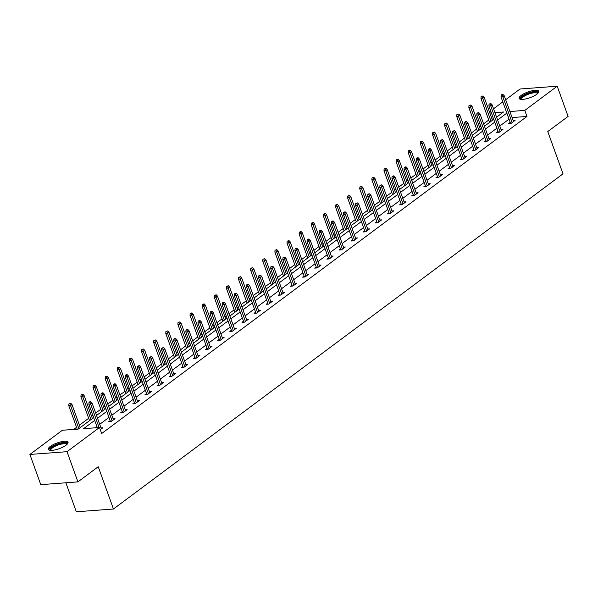 <?xml version="1.0" encoding="UTF-8"?>
<svg xmlns="http://www.w3.org/2000/svg" width="598" height="598" viewBox="0 0 598 598"><rect width="100%" height="100%" fill="white"/><g stroke="black" fill="none" stroke-linecap="round" stroke-linejoin="round"><path stroke-width="0.9" d="M536.772 94.26A10.465 3.042 160.2 0 1 526.233 98.82A10.465 3.042 160.2 0 1 519.094 98.393A10.465 3.042 160.2 0 1 521.12 95.433A10.465 3.042 160.2 0 1 531.652 90.866A10.465 3.042 160.2 0 1 538.791 91.3A10.465 3.042 160.2 0 1 536.772 94.26M66.012 445.241A10.465 3.042 160.2 0 1 55.472 449.801A10.465 3.042 160.2 0 1 48.333 449.375A10.465 3.042 160.2 0 1 50.352 446.407A10.465 3.042 160.2 0 1 60.891 441.847A10.465 3.042 160.2 0 1 68.03 442.281A10.465 3.042 160.2 0 1 66.012 445.241M65.877 482.78L76.312 511.783L113.456 509.01L563.002 173.846L547.775 131.567L568.1 116.416L557.224 86.217L524.782 110.406L509.907 111.52M113.456 509.01L98.229 466.732L77.912 481.883L40.776 484.649L29.9 454.45L62.342 430.261L78.256 429.08L93.669 417.583M488.73 120.034L483.595 123.853M480.74 125.991L479.469 126.933M476.606 129.071L471.478 132.898M468.615 135.028L467.344 135.97M464.482 138.108L459.354 141.935M456.491 144.066L455.228 145.008M452.365 147.145L447.229 150.973M444.366 153.103L443.103 154.052M440.24 156.183L435.105 160.01M432.249 162.14L430.979 163.09M428.116 165.22L422.988 169.047M420.125 171.178L418.854 172.127M415.991 174.257L410.863 178.084M408 180.222L406.73 181.164M403.874 183.294L398.739 187.122M395.876 189.26L394.613 190.201M391.75 192.332L386.614 196.159M383.752 198.297L382.488 199.239M379.625 201.376L374.498 205.196M371.635 207.334L370.364 208.276M367.501 210.414L362.373 214.241M359.51 216.371L358.239 217.313M355.384 219.451L350.249 223.278M347.386 225.409L346.122 226.35M343.259 228.488L338.124 232.316M335.261 234.446L333.998 235.395M331.135 237.526L326 241.353M323.144 243.483L321.874 244.433M319.011 246.563L313.883 250.39M311.02 252.52L309.749 253.47M306.894 255.6L301.758 259.427M298.895 261.565L297.632 262.507M294.769 264.637L289.634 268.465M286.771 270.602L285.508 271.544M282.645 273.675L277.509 277.502M274.654 279.64L273.383 280.582M270.52 282.719L265.392 286.539M262.529 288.677L261.259 289.619M258.403 291.757L253.268 295.584M250.405 297.714L249.142 298.656M246.279 300.794L241.144 304.621M238.281 306.752L237.017 307.693M234.154 309.831L229.019 313.658M226.164 315.789L224.893 316.738M222.03 318.869L216.902 322.696M214.039 324.826L212.768 325.775M209.913 327.906L204.778 331.733M201.915 333.863L200.651 334.813M197.789 336.943L192.653 340.77M189.79 342.908L188.527 343.85M185.664 345.98L180.529 349.808M177.673 351.945L176.403 352.887M173.54 355.018L168.412 358.845M165.549 360.983L164.278 361.925M161.423 364.062L156.287 367.882M153.424 370.02L152.161 370.962M149.298 373.1L144.163 376.927M141.3 379.057L140.037 379.999M137.174 382.137L132.038 385.964M129.183 388.095L127.912 389.036M125.049 391.174L119.921 395.001M117.059 397.132L115.788 398.081M112.925 400.212L107.797 404.039M104.934 406.169L103.671 407.118M100.808 409.249L95.673 413.076M92.81 415.206L91.546 416.156M88.683 418.286L79.422 425.193M76.559 427.323L73.763 429.416M489.418 111.856L490.681 110.914M493.544 108.776L502.806 101.877M505.669 99.739L520.088 88.99L557.224 86.217M77.912 481.883L67.036 451.684L29.9 454.45M498.067 131.418L496.542 132.562L499.046 132.375L502.933 129.474L501.049 129.617M473.825 149.5L472.293 150.636L474.805 150.449L478.692 147.549L476.8 147.691M449.576 167.575L448.052 168.711L450.556 168.524L454.443 165.631L452.559 165.766M425.335 185.649L423.803 186.785L426.314 186.598L430.201 183.706L428.31 183.848M401.086 203.724L399.561 204.867L402.065 204.68L405.952 201.78L404.069 201.922M376.845 221.798L375.312 222.942L377.824 222.755L381.711 219.855L379.82 219.997M352.596 239.88L351.071 241.016L353.575 240.83L357.462 237.929L355.578 238.071M328.354 257.955L326.822 259.091L329.334 258.904L333.221 256.011L331.329 256.153M304.105 276.029L302.581 277.173L305.085 276.979L308.972 274.086L307.088 274.228M279.864 294.104L278.332 295.248L280.843 295.061L284.73 292.16L282.839 292.302M255.615 312.186L254.09 313.322L256.594 313.135L260.481 310.235L258.598 310.377M231.374 330.26L229.841 331.397L232.353 331.21L236.24 328.317L234.349 328.452M207.125 348.335L205.6 349.471L208.104 349.284L211.991 346.392L210.107 346.534M182.876 366.41L181.351 367.553L183.863 367.366L187.75 364.466L185.858 364.608M158.634 384.484L157.11 385.628L159.614 385.441L163.501 382.541L161.617 382.683M134.386 402.566L132.861 403.702L135.372 403.515L139.259 400.615L137.368 400.757M110.144 420.641L108.619 421.777L111.123 421.59L115.01 418.697L113.127 418.839M509.025 119.144L499.764 126.051M496.901 128.181L487.639 135.088M484.776 137.219L475.515 144.125M472.659 146.256L463.398 153.163M460.535 155.293L451.273 162.2M448.41 164.338L439.149 171.237M436.286 173.375L427.024 180.275M424.169 182.412L414.907 189.312M412.044 191.45L402.783 198.357M399.92 200.487L390.658 207.394M387.796 209.524L378.534 216.431M375.679 218.562L366.417 225.468M363.554 227.599L354.293 234.506M351.43 236.636L342.168 243.543M339.305 245.681L330.044 252.58M327.188 254.718L317.927 261.618M315.064 263.755L305.802 270.655M302.939 272.793L293.678 279.7M290.815 281.83L281.553 288.737M278.698 290.867L269.436 297.774M266.573 299.904L257.312 306.811M254.449 308.942L245.187 315.849M242.325 317.979L233.063 324.886M230.208 327.016L220.946 333.923M218.083 336.061L208.822 342.96M205.959 345.098L196.697 351.998M193.834 354.136L184.573 361.043M181.71 363.173L172.456 370.08M169.593 372.21L160.331 379.117M157.468 381.247L148.207 388.154M145.344 390.285L136.082 397.192M133.219 399.322L123.958 406.229M121.102 408.359L111.841 415.266M108.978 417.404L99.717 424.303M96.854 426.441L94.992 427.832M94.678 420.401L83.571 428.684L99.485 427.495L101.653 433.535L526.958 116.446L512.082 117.559M101.002 427.876L102.886 427.734L100.27 429.685M122.269 411.603L120.736 412.74L123.248 412.553L127.135 409.66L125.244 409.794M146.51 393.529L144.985 394.665L147.497 394.478L151.376 391.578L149.493 391.72M170.759 375.447L169.227 376.591L171.738 376.404L175.625 373.503L173.734 373.645M195 357.372L193.475 358.516L195.987 358.322L199.867 355.429L197.983 355.571M219.249 339.298L217.717 340.434L220.228 340.247L224.115 337.354L222.224 337.496M243.491 321.223L241.966 322.359L244.477 322.173L248.357 319.272L246.473 319.414M267.74 303.141L266.207 304.285L268.719 304.098L272.606 301.198L270.715 301.34M291.981 285.067L290.456 286.21L292.968 286.023L296.847 283.123L294.964 283.265M316.23 266.992L314.698 268.128L317.209 267.941L321.096 265.049L319.205 265.191M340.471 248.918L338.946 250.054L341.458 249.867L345.338 246.974L343.454 247.109M364.72 230.843L363.188 231.979L365.699 231.792L369.586 228.892L367.695 229.034M388.962 212.761L387.437 213.905L389.948 213.718L393.828 210.817L391.944 210.959M413.211 194.686L411.678 195.83L414.19 195.636L418.077 192.743L416.193 192.885M437.452 176.612L435.927 177.748L438.439 177.561L442.326 174.668L440.434 174.81M461.701 158.537L460.176 159.673L462.68 159.487L466.567 156.586L464.683 156.728M485.942 140.455L484.417 141.599L486.929 141.412L490.816 138.512L488.925 138.654M510.191 122.381L508.666 123.524L511.17 123.338L515.057 120.437L513.174 120.579M526.958 116.446L524.782 110.406M99.485 427.495L67.036 451.684M496.579 117.193L503.553 111.99L494.935 112.633M491.399 112.895L489.837 113.015M96.532 415.453L105.794 408.546M108.649 406.416L117.911 399.509M120.774 397.378L130.035 390.472M132.898 388.341L142.16 381.434M145.022 379.296L154.284 372.397M157.139 370.259L166.401 363.36M169.264 361.222L178.525 354.315M181.388 352.185L190.65 345.278M193.513 343.147L202.774 336.24M205.63 334.11L214.891 327.203M217.754 325.073L227.016 318.166M229.879 316.036L239.14 309.129M242.003 306.998L251.265 300.091M254.12 297.954L263.382 291.054M266.245 288.916L275.506 282.017M278.369 279.879L287.631 272.972M290.493 270.842L299.755 263.935M302.61 261.804L311.872 254.898M314.735 252.767L323.996 245.86M326.859 243.73L336.121 236.823M338.984 234.693L348.245 227.786M351.101 225.655L360.362 218.748M363.225 216.611L372.487 209.711M375.35 207.573L384.611 200.674M387.474 198.536L396.736 191.629M399.591 189.499L408.853 182.592M411.716 180.461L420.977 173.555M423.84 171.424L433.101 164.517M435.964 162.387L445.226 155.48M448.089 153.35L457.343 146.443M460.206 144.312L469.467 137.405M472.33 135.268L481.592 128.368M484.455 126.23L493.716 119.331M506.85 113.104L497.588 120.011M494.725 122.142L485.464 129.048M482.608 131.179L473.347 138.086M470.484 140.216L461.222 147.123M458.36 149.253L449.098 156.16M446.235 158.291L436.974 165.198M434.111 167.335L424.857 174.235M421.994 176.373L412.732 183.272M409.869 185.41L400.608 192.317M397.745 194.447L388.483 201.354M385.62 203.484L376.366 210.391M373.503 212.522L364.242 219.429M361.379 221.559L352.117 228.466M349.254 230.596L339.993 237.503M337.13 239.634L327.868 246.54M325.013 248.678L315.751 255.578M312.889 257.716L303.627 264.615M300.764 266.753L291.503 273.66M288.64 275.79L279.378 282.697M276.523 284.827L267.261 291.734M264.398 293.865L255.137 300.772M252.274 302.902L243.012 309.809M240.149 311.939L230.888 318.846M228.032 320.976L218.771 327.883M215.908 330.021L206.646 336.921M203.783 339.059L194.522 345.958M191.659 348.096L182.397 355.003M179.542 357.133L170.281 364.04M167.418 366.17L158.156 373.077M155.293 375.208L146.032 382.115M143.169 384.245L133.907 391.152M131.052 393.282L121.79 400.189M118.927 402.319L109.666 409.226M106.803 411.364L97.541 418.264M493.574 118.935L492.012 119.054M90.006 402.327L90.784 401.744L89.782 401.819L89.005 402.402L90.006 402.327L90.664 404.099L92.062 403.052L101.361 428.871M99.104 427.525L90.664 404.099L88.863 404.233L97.295 427.66M89.005 402.402L88.863 404.233M92.062 403.052L90.784 401.744M70.713 403.239L68.934 403.897L70.713 403.239L71.992 404.547L70.594 405.594L68.785 405.728L77.217 429.155M69.936 403.822L78.876 428.609M71.992 404.547L80.274 427.57M68.785 405.728L68.934 403.897M102.131 393.282L102.908 392.707L101.129 393.357L102.131 393.282L102.789 395.061L104.187 394.015L113.485 419.833M112.088 420.88L102.789 395.061L100.98 395.196L110.503 421.635M101.129 393.357L100.98 395.196M104.187 394.015L102.908 392.707M114.255 384.245L115.033 383.669L113.254 384.32L114.255 384.245L114.913 386.016L116.311 384.977L125.602 410.796M124.205 411.835L114.913 386.016L113.104 386.151L122.627 412.598M113.254 384.32L113.104 386.151M116.311 384.977L115.033 383.669M82.838 394.202L81.051 394.859L82.838 394.202L84.116 395.51L82.711 396.556L80.909 396.691L89.536 420.663M82.061 394.785L91.001 419.572M84.116 395.51L92.398 418.533M80.909 396.691L81.051 394.859M94.955 385.164L93.176 385.822L94.955 385.164L96.233 386.472L94.835 387.519L93.034 387.654L101.66 411.626M94.178 385.747L103.125 410.534M96.233 386.472L104.523 409.495M93.034 387.654L93.176 385.822M50.456 450.354A9.06 2.631 160.2 0 1 59.688 443.656A9.06 2.631 160.2 0 1 67.021 444.389M66.677 444.71A8.387 2.437 -19.8 0 0 66.64 444.553A8.387 2.437 -19.8 0 0 59.815 444.493A8.387 2.437 -19.8 0 0 50.86 450.234A8.387 2.437 -19.8 0 0 50.927 450.376M68.045 442.879A10.398 3.02 -19.8 0 0 59.86 443.193A10.398 3.02 -19.8 0 0 48.707 449.846M521.217 99.373A9.06 2.631 160.2 0 1 530.448 92.675A9.06 2.631 160.2 0 1 537.789 93.415M537.438 93.729A8.387 2.437 -19.8 0 0 537.4 93.572A8.387 2.437 -19.8 0 0 530.583 93.512A8.387 2.437 -19.8 0 0 521.62 99.261A8.387 2.437 -19.8 0 0 521.688 99.403M538.813 91.898A10.398 3.02 -19.8 0 0 530.62 92.212A10.398 3.02 -19.8 0 0 519.468 98.864M126.38 375.208L127.157 374.632L126.148 374.707L125.371 375.282L126.38 375.208L127.038 376.979L128.435 375.94L137.727 401.759M136.329 402.798L127.038 376.979L125.229 377.114L134.752 403.56M125.371 375.282L125.229 377.114M128.435 375.94L127.157 374.632M107.079 376.127L105.3 376.785L107.079 376.127L108.358 377.435L106.96 378.482L105.151 378.616L113.784 402.589M106.302 376.71L115.25 401.497M108.358 377.435L116.647 400.451M105.151 378.616L105.3 376.785M138.504 366.17L139.274 365.595L137.495 366.245L138.504 366.17L139.155 367.942L140.552 366.903L149.851 392.722M148.454 393.761L139.155 367.942L137.353 368.076L146.869 394.523M137.495 366.245L137.353 368.076M140.552 366.903L139.274 365.595M119.204 367.09L117.425 367.74L119.204 367.09L120.482 368.398L119.084 369.437L117.275 369.571L125.909 393.551M118.426 367.665L127.367 392.46M120.482 368.398L128.764 391.413M117.275 369.571L117.425 367.74M150.621 357.133L151.399 356.558L149.62 357.208L150.621 357.133L151.279 358.905L152.677 357.866L161.976 383.684M160.578 384.723L151.279 358.905L149.47 359.039L158.993 385.486M149.62 357.208L149.47 359.039M152.677 357.866L151.399 356.558M131.328 358.053L129.542 358.703L131.328 358.053L132.607 359.361L131.201 360.4L129.4 360.534L138.026 384.514M130.551 358.628L139.491 383.423M132.607 359.361L140.889 382.376M129.4 360.534L129.542 358.703M162.746 348.096L163.523 347.513L161.744 348.171L162.746 348.096L163.404 349.867L164.801 348.821L174.093 374.647M172.695 375.686L163.404 349.867L161.595 350.002L171.118 376.448M161.744 348.171L161.595 350.002M164.801 348.821L163.523 347.513M143.445 349.015L141.666 349.666L143.445 349.015L144.723 350.323L143.326 351.362L141.524 351.497L150.15 375.469M142.668 349.591L151.615 374.385M144.723 350.323L153.013 373.339M141.524 351.497L141.666 349.666M174.87 339.059L175.648 338.475L174.638 338.55L173.869 339.133L174.87 339.059L175.528 340.83L176.926 339.784L186.217 365.602M184.819 366.649L175.528 340.83L173.719 340.965L183.242 367.411M173.869 339.133L173.719 340.965M176.926 339.784L175.648 338.475M155.57 339.978L153.791 340.628L155.57 339.978L156.848 341.286L155.45 342.325L153.641 342.46L162.275 366.432M154.792 340.554L163.74 365.341M156.848 341.286L165.138 364.302M153.641 342.46L153.791 340.628M186.995 330.021L187.772 329.438L186.763 329.513L185.985 330.096L186.995 330.021L187.645 331.793L189.043 330.746L198.342 356.565M196.944 357.611L187.645 331.793L185.843 331.927L195.359 358.374M185.985 330.096L185.843 331.927M189.043 330.746L187.772 329.438M167.694 330.933L165.915 331.591L167.694 330.933L168.972 332.249L167.575 333.288L165.766 333.422L174.399 357.395M166.917 331.516L175.857 356.303M168.972 332.249L177.262 355.264M165.766 333.422L165.915 331.591M199.112 320.984L199.889 320.401L198.11 321.059L199.112 320.984L199.769 322.756L201.167 321.709L210.466 347.528M209.068 348.574L199.769 322.756L197.96 322.89L207.484 349.337M198.11 321.059L197.96 322.89M201.167 321.709L199.889 320.401M211.236 311.939L212.013 311.364L211.012 311.438L210.234 312.014L211.236 311.939L211.894 313.718L213.292 312.672L222.583 338.49M221.185 339.537L211.894 313.718L210.085 313.853L219.608 340.292M210.234 312.014L210.085 313.853M213.292 312.672L212.013 311.364M223.36 302.902L224.138 302.326L223.129 302.401L222.359 302.977L223.36 302.902L224.018 304.674L225.416 303.635L234.708 329.453M233.31 330.492L224.018 304.674L222.209 304.808L231.732 331.255M222.359 302.977L222.209 304.808M225.416 303.635L224.138 302.326M235.485 293.865L236.262 293.289L235.253 293.364L234.476 293.939L235.485 293.865L236.135 295.636L237.533 294.597L246.832 320.416M245.434 321.455L236.135 295.636L234.334 295.771L243.849 322.217M234.476 293.939L234.334 295.771M237.533 294.597L236.262 293.289M247.602 284.827L248.379 284.252L246.6 284.902L247.602 284.827L248.26 286.599L249.658 285.56L258.956 311.379M257.559 312.418L248.26 286.599L246.451 286.734L255.974 313.18M246.6 284.902L246.451 286.734M249.658 285.56L248.379 284.252M259.726 275.79L260.504 275.215L259.502 275.289L258.725 275.865L259.726 275.79L260.384 277.562L261.782 276.523L271.081 302.341M269.676 303.38L260.384 277.562L258.575 277.696L268.098 304.143M258.725 275.865L258.575 277.696M261.782 276.523L260.504 275.215M271.851 266.753L272.628 266.17L270.849 266.828L271.851 266.753L272.509 268.524L273.906 267.478L283.198 293.304M281.8 294.343L272.509 268.524L270.7 268.659L280.223 295.106M270.849 266.828L270.7 268.659M273.906 267.478L272.628 266.17M283.975 257.716L284.753 257.133L283.744 257.207L282.966 257.79L283.975 257.716L284.626 259.487L286.023 258.441L295.322 284.259M293.924 285.306L284.626 259.487L282.824 259.622L292.34 286.068M282.966 257.79L282.824 259.622M286.023 258.441L284.753 257.133M296.092 248.678L296.87 248.095L295.091 248.753L296.092 248.678L296.75 250.45L298.148 249.403L307.447 275.222M306.049 276.269L296.75 250.45L294.941 250.584L304.464 277.031M295.091 248.753L294.941 250.584M298.148 249.403L296.87 248.095M308.217 239.641L308.994 239.058L307.992 239.133L307.215 239.716L308.217 239.641L308.874 241.413L310.272 240.366L319.571 266.185M318.166 267.231L308.874 241.413L307.066 241.547L316.589 267.994M307.215 239.716L307.066 241.547M310.272 240.366L308.994 239.058M179.819 321.896L178.032 322.554L179.819 321.896L181.097 323.204L179.699 324.251L177.89 324.385L186.516 348.357M179.041 322.479L187.981 347.266M181.097 323.204L189.379 346.227M177.89 324.385L178.032 322.554M191.936 312.859L190.157 313.516L191.936 312.859L193.214 314.167L191.816 315.213L190.014 315.348L198.641 339.32M191.166 313.442L200.106 338.229M193.214 314.167L201.504 337.19M190.014 315.348L190.157 313.516M204.06 303.821L202.281 304.479L204.06 303.821L205.338 305.13L203.94 306.176L202.131 306.311L210.765 330.283M203.283 304.404L212.23 329.192M205.338 305.13L213.628 328.153M202.131 306.311L202.281 304.479M216.184 294.784L214.405 295.442L216.184 294.784L217.463 296.092L216.065 297.139L214.256 297.273L222.89 321.246M215.407 295.367L224.347 320.154M217.463 296.092L225.752 319.108M214.256 297.273L214.405 295.442M228.309 285.747L226.53 286.397L228.309 285.747L229.587 287.055L228.189 288.094L226.38 288.229L235.014 312.208M227.532 286.322L236.472 311.117M229.587 287.055L237.869 310.07M226.38 288.229L226.53 286.397M240.426 276.71L238.647 277.36L240.426 276.71L241.704 278.018L240.306 279.057L238.505 279.191L247.131 303.171M239.656 277.285L248.596 302.08M241.704 278.018L249.994 301.033M238.505 279.191L238.647 277.36M252.55 267.672L250.771 268.323L252.55 267.672L253.829 268.98L252.431 270.019L250.622 270.154L259.255 294.126M251.773 268.248L260.721 293.042M253.829 268.98L262.118 291.996M250.622 270.154L250.771 268.323M264.675 258.635L262.896 259.285L264.675 258.635L265.953 259.943L264.555 260.982L262.746 261.117L271.38 285.089M263.897 259.211L272.838 283.998M265.953 259.943L274.243 282.959M262.746 261.117L262.896 259.285M276.799 249.59L275.02 250.248L276.799 249.59L278.077 250.906L276.68 251.945L274.871 252.079L283.504 276.052M276.022 250.173L284.962 274.96M278.077 250.906L286.36 273.921M274.871 252.079L275.02 250.248M288.924 240.553L287.137 241.211L288.924 240.553L290.194 241.861L288.797 242.908L286.995 243.042L295.621 267.014M288.146 241.136L297.086 265.923M290.194 241.861L298.484 264.884M286.995 243.042L287.137 241.211M320.341 230.596L321.119 230.021L319.339 230.671L320.341 230.596L320.999 232.375L322.397 231.329L331.688 257.147M330.29 258.194L320.999 232.375L319.19 232.51L328.713 258.949M319.339 230.671L319.19 232.51M322.397 231.329L321.119 230.021M301.041 231.516L299.262 232.174L301.041 231.516L302.319 232.824L300.921 233.87L299.112 234.005L307.746 257.977M300.263 232.099L309.211 256.886M302.319 232.824L310.609 255.847M299.112 234.005L299.262 232.174M332.466 221.559L333.243 220.983L332.234 221.058L331.456 221.634L332.466 221.559L333.116 223.331L334.521 222.292L343.813 248.11M342.415 249.149L333.116 223.331L331.314 223.465L340.83 249.912M331.456 221.634L331.314 223.465M334.521 222.292L333.243 220.983M313.165 222.478L311.386 223.136L313.165 222.478L314.443 223.787L313.046 224.833L311.237 224.968L319.87 248.94M312.388 223.061L321.328 247.849M314.443 223.787L322.733 246.81M311.237 224.968L311.386 223.136M344.583 212.522L345.36 211.946L344.358 212.021L343.581 212.596L344.583 212.522L345.24 214.293L346.638 213.254L355.937 239.073M354.539 240.112L345.24 214.293L343.431 214.428L352.955 240.874M343.581 212.596L343.431 214.428M346.638 213.254L345.36 211.946M325.29 213.441L323.511 214.099L325.29 213.441L326.568 214.749L325.17 215.796L323.361 215.93L331.995 239.903M324.512 214.024L333.452 238.811M326.568 214.749L334.85 237.765M323.361 215.93L323.511 214.099M356.707 203.484L357.484 202.909L355.705 203.559L356.707 203.484L357.365 205.256L358.763 204.217L368.062 230.036M366.656 231.075L357.365 205.256L355.556 205.391L365.079 231.837M355.705 203.559L355.556 205.391M358.763 204.217L357.484 202.909M337.414 204.404L335.627 205.054L337.414 204.404L338.685 205.712L337.287 206.751L335.485 206.886L344.112 230.865M336.637 204.979L345.577 229.774M338.685 205.712L346.975 228.728M335.485 206.886L335.627 205.054M368.831 194.447L369.609 193.872L368.607 193.946L367.83 194.522L368.831 194.447L369.489 196.219L370.887 195.18L380.179 220.998M378.781 222.037L369.489 196.219L367.68 196.353L377.203 222.8M367.83 194.522L367.68 196.353M370.887 195.18L369.609 193.872M349.531 195.367L347.752 196.017L349.531 195.367L350.809 196.675L349.411 197.714L347.602 197.848L356.236 221.828M348.754 195.942L357.701 220.737M350.809 196.675L359.099 219.69M347.602 197.848L347.752 196.017M380.956 185.41L381.733 184.827L379.947 185.485L380.956 185.41L381.606 187.181L383.012 186.135L392.303 211.961M390.905 213L381.606 187.181L379.805 187.316L389.32 213.763M379.947 185.485L379.805 187.316M383.012 186.135L381.733 184.827M361.655 186.329L359.876 186.98L361.655 186.329L362.934 187.637L361.536 188.676L359.727 188.811L368.361 212.783M360.878 186.905L369.826 211.699M362.934 187.637L371.223 210.653M359.727 188.811L359.876 186.98M393.073 176.373L393.85 175.79L392.071 176.447L393.073 176.373L393.731 178.144L395.129 177.098L404.427 202.916M403.03 203.963L393.731 178.144L391.922 178.279L401.445 204.725M392.071 176.447L391.922 178.279M395.129 177.098L393.85 175.79M373.78 177.292L372.001 177.942L373.78 177.292L375.058 178.6L373.66 179.639L371.851 179.774L380.485 203.746M373.003 177.868L381.943 202.655M375.058 178.6L383.34 201.616M371.851 179.774L372.001 177.942M405.197 167.335L405.975 166.752L404.196 167.41L405.197 167.335L405.855 169.107L407.253 168.06L416.552 193.879M415.147 194.926L405.855 169.107L404.046 169.241L413.569 195.688M404.196 167.41L404.046 169.241M407.253 168.06L405.975 166.752M385.904 168.247L384.118 168.905L385.904 168.247L387.183 169.563L385.777 170.602L383.976 170.736L392.602 194.709M385.127 168.83L394.067 193.617M387.183 169.563L395.465 192.578M383.976 170.736L384.118 168.905M417.322 158.298L418.099 157.715L417.098 157.79L416.32 158.373L417.322 158.298L417.98 160.07L419.377 159.023L428.669 184.842M427.271 185.888L417.98 160.07L416.171 160.204L425.694 186.651M416.32 158.373L416.171 160.204M419.377 159.023L418.099 157.715M398.021 159.21L396.242 159.868L398.021 159.21L399.3 160.518L397.902 161.565L396.093 161.699L404.726 185.672M397.244 159.793L406.192 184.58M399.3 160.518L407.589 183.541M396.093 161.699L396.242 159.868M429.446 149.253L430.224 148.678L429.215 148.752L428.437 149.328L429.446 149.253L430.097 151.032L431.502 149.986L440.793 175.805M439.395 176.851L430.097 151.032L428.295 151.167L437.811 177.606M428.437 149.328L428.295 151.167M431.502 149.986L430.224 148.678M410.146 150.173L408.367 150.831L410.146 150.173L411.424 151.481L410.026 152.527L408.217 152.662L416.851 176.634M409.368 150.756L418.316 175.543M411.424 151.481L419.714 174.504M408.217 152.662L408.367 150.831M441.563 140.216L442.341 139.64L440.562 140.291L441.563 140.216L442.221 141.988L443.619 140.949L452.918 166.767M451.52 167.806L442.221 141.988L440.42 142.122L449.935 168.569M440.562 140.291L440.42 142.122M443.619 140.949L442.341 139.64M422.27 141.135L420.491 141.793L422.27 141.135L423.548 142.444L422.151 143.49L420.342 143.625L428.975 167.597M421.493 141.719L430.433 166.506M423.548 142.444L431.831 165.467M420.342 143.625L420.491 141.793M453.688 131.179L454.465 130.603L452.686 131.254L453.688 131.179L454.345 132.95L455.743 131.911L465.042 157.73M463.644 158.769L454.345 132.95L452.536 133.085L462.06 159.531M452.686 131.254L452.536 133.085M455.743 131.911L454.465 130.603M434.395 132.098L432.608 132.756L434.395 132.098L435.673 133.406L434.268 134.453L432.466 134.587L441.092 158.56M433.617 132.681L442.557 157.468M435.673 133.406L443.955 156.422M432.466 134.587L432.608 132.756M465.812 122.142L466.59 121.566L465.588 121.641L464.81 122.216L465.812 122.142L466.47 123.913L467.868 122.874L477.159 148.693M475.761 149.732L466.47 123.913L464.661 124.048L474.184 150.494M464.81 122.216L464.661 124.048M467.868 122.874L466.59 121.566M446.512 123.061L444.733 123.711L446.512 123.061L447.79 124.369L446.392 125.408L444.583 125.55L453.217 149.522M445.734 123.637L454.682 148.431M447.79 124.369L456.08 147.385M444.583 125.55L444.733 123.711M477.937 113.104L478.714 112.529L476.927 113.179L477.937 113.104L478.587 114.876L479.992 113.837L489.284 139.655M487.886 140.694L478.587 114.876L476.785 115.01L486.309 141.457M476.927 113.179L476.785 115.01M479.992 113.837L478.714 112.529M458.636 114.024L456.857 114.674L458.636 114.024L459.914 115.332L458.517 116.371L456.708 116.505L465.341 140.485M457.859 114.599L466.806 139.394M459.914 115.332L468.204 138.347M456.708 116.505L456.857 114.674M490.054 104.067L490.831 103.484L489.052 104.142L490.054 104.067L490.711 105.839L492.109 104.792L501.408 130.618M500.01 131.657L490.711 105.839L488.91 105.973L498.426 132.42M489.052 104.142L488.91 105.973M492.109 104.792L490.831 103.484M470.761 104.986L468.982 105.637L470.761 104.986L472.039 106.294L470.641 107.334L468.832 107.468L477.466 131.44M469.983 105.562L478.923 130.357M472.039 106.294L480.321 129.31M468.832 107.468L468.982 105.637M502.178 95.03L502.955 94.447L501.954 94.521L501.176 95.104L502.178 95.03L502.836 96.801L504.234 95.755L513.533 121.573M512.135 122.62L502.836 96.801L501.027 96.936L510.55 123.382M501.176 95.104L501.027 96.936M504.234 95.755L502.955 94.447M482.885 95.949L481.098 96.599L482.885 95.949L484.163 97.257L482.758 98.296L480.956 98.431L489.583 122.403M482.108 96.525L491.048 121.312M484.163 97.257L492.446 120.273M480.956 98.431L481.098 96.599"/></g></svg>
